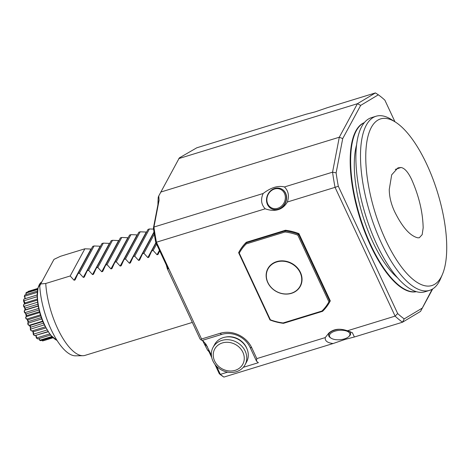 <?xml version="1.0" encoding="UTF-8"?>
<svg xmlns="http://www.w3.org/2000/svg" width="470" height="470" viewBox="0 0 470 470"><rect width="100%" height="100%" fill="white"/><g stroke="black" fill="none" stroke-linecap="round" stroke-linejoin="round"><path stroke-width="0.7" d="M411.644 179.505C408.101 172.067 404.553 168.066 400.986 167.496L397.955 167.872L391.686 174.834L389.26 189.428C389.307 196.525 391.046 203.833 394.489 211.365C402.191 227.051 409.94 235.864 417.736 237.808L419.299 237.755L422.178 234.642L423.164 227.88C422.818 212.205 418.976 196.078 411.644 179.505M445.437 228.326A87.179 32.8 72.9 0 0 395.593 122.188A87.179 32.8 72.9 0 0 374.901 211.882A87.179 32.8 72.9 0 0 442.382 274.498A87.179 32.8 72.9 0 0 445.437 228.326M236.351 371.705A18.218 15.827 28.4 0 1 216.453 366.136A18.218 15.827 28.4 0 1 213.039 347.406A18.218 15.827 28.4 0 1 236.592 342.148A18.218 15.827 28.4 0 1 245.082 364.738A18.218 15.827 28.4 0 1 236.351 371.705M291.318 293.215A18.218 15.827 -151.6 0 0 294.355 265.474A18.218 15.827 -151.6 0 0 266.414 274.057A18.218 15.827 -151.6 0 0 291.318 293.215M213.039 347.406L214.573 344.575A18.218 15.827 28.4 0 1 238.126 339.316A18.218 15.827 28.4 0 1 246.615 361.906L245.082 364.738M267.724 282.493A18.477 16.056 -151.6 0 0 291.482 293.321A18.477 16.056 -151.6 0 0 300.453 272.441A18.477 16.056 -151.6 0 0 276.695 261.614A18.477 16.056 -151.6 0 0 267.724 282.493M344.41 338.905A10.281 4.718 175 0 0 348.681 336.69A10.281 4.718 175 0 0 346.026 330.862A10.281 4.718 175 0 0 332.76 332.014A10.281 4.718 175 0 0 331.144 338.212A10.281 4.718 175 0 0 344.41 338.905M277.705 208.28A10.281 8.965 -63.5 0 0 283.199 191.408A10.281 8.965 -63.5 0 0 267.43 196.249A10.281 8.965 -63.5 0 0 277.705 208.28M239.271 253.118L270.368 319.8A51.007 44.321 -151.6 0 0 283.122 322.955L321.927 311.034A51.007 44.321 -151.6 0 0 328.906 301.816L297.816 235.135A51.007 44.321 -151.6 0 0 285.061 231.98L246.257 243.901A51.007 44.321 -151.6 0 0 239.271 253.118L238.619 252.684L270.003 319.982L270.368 319.8M348.681 336.69L349.304 336.126A11.063 5.076 175 0 0 350.661 333.371A11.063 5.076 175 0 0 349.474 331.35M339.546 329.247A11.063 5.076 175 0 0 328.624 335.286A11.063 5.076 175 0 0 330.439 337.765L331.144 338.212M225.377 337.113A17.308 15.04 28.4 0 1 246.95 348.775M278.17 209.179A11.063 9.647 -63.5 0 0 286.248 199.503A11.063 9.647 -63.5 0 0 281.389 188.917A11.063 9.647 -63.5 0 0 267.818 194.51A11.063 9.647 -63.5 0 0 271.513 208.715A11.063 9.647 -63.5 0 0 278.17 209.179M219.302 373.75A124.908 46.994 72.9 0 0 222.439 376.135L223.896 377.081A126.213 47.482 72.9 0 1 220.336 374.373L219.302 373.75L214.896 364.303M211.729 357.517L208.474 350.538L207.493 350.027L202.447 340.327M270.003 319.982A51.788 45.002 -151.6 0 0 283.463 323.337L322.579 311.316A51.788 45.002 -151.6 0 0 329.822 301.764A51.788 45.002 -151.6 0 0 329.928 301.57L298.544 234.272A51.788 45.002 -151.6 0 0 285.084 230.923L285.454 230.241A51.788 45.002 28.4 0 1 298.914 233.596L297.816 235.135M285.454 230.241L246.339 242.256L245.969 242.937L285.084 230.923L285.061 231.98M238.989 252.002A51.788 45.002 28.4 0 1 239.089 251.814L238.725 252.49A51.788 45.002 -151.6 0 1 245.969 242.937L246.257 243.901M283.463 323.337L283.122 322.955M322.579 311.316L321.927 311.034M329.822 301.764L330.193 301.082A51.788 45.002 28.4 0 0 330.293 300.894L329.928 301.57L328.906 301.816M328.624 335.286L328.583 334.828A11.063 5.076 -5 0 1 329.517 332.502M350.085 331.573A11.063 5.076 -5 0 1 350.62 332.913L350.661 333.371M202.47 340.321L205.936 344.146L211.394 355.197M216.541 366.23L220.336 374.373L227.592 372.146M243.272 367.329L258.365 362.693A126.213 47.482 -107.1 0 1 256.485 361.101L250.093 347.395A22.119 19.223 -151.6 0 0 221.652 334.429L202.112 340.433L200.108 339.093L167.391 268.934L168.131 268.911L155.758 242.379L156.434 242.22L201.559 338.993L219.995 333.33A24.722 21.485 28.4 0 1 251.785 347.818L256.814 358.61L256.485 361.101M281.501 188.975A11.063 9.647 116.5 0 1 281.612 189.034A11.063 9.647 116.5 0 1 286.477 199.621A11.063 9.647 116.5 0 1 278.399 209.297A11.063 9.647 116.5 0 1 271.742 208.827A11.063 9.647 116.5 0 1 271.631 208.768M263.147 193.499L153.937 227.045A126.213 47.482 72.9 0 0 156.434 242.22L265.197 208.809C261.191 204.509 260.509 199.403 263.147 193.499C270.973 187.507 278.064 185.327 284.426 186.96C288.398 190.82 289.379 195.831 287.364 202C285.079 205.913 282.041 208.463 278.258 209.643C274.457 210.795 270.103 210.513 265.197 208.809M153.408 228.097L158.519 201.601L159.072 200.402L153.937 227.045L153.408 228.097A124.908 46.994 72.9 0 0 155.758 242.379M207.493 350.027A107.994 40.632 72.9 0 0 209.038 351.748M239.089 251.814A51.788 45.002 28.4 0 1 246.339 242.256M330.293 300.894L298.914 233.596M325.252 337.583C324.788 340.879 327.408 342.865 333.107 343.529L345.227 339.375L354.386 336.99L352.347 332.672L347.412 330.78C339.734 328.148 333.524 328.93 328.783 333.124L325.252 337.583L256.814 358.61M333.107 343.529L223.896 377.081M201.559 338.993L201.16 340.092M159.072 200.402L158.784 195.908L158.255 197.171A107.994 40.632 72.9 0 0 157.92 204.691M166.315 265.021A107.994 40.632 72.9 0 0 167.391 268.934M178.8 158.584L357.417 103.711L375.424 92.919L327.29 107.706L315.17 111.866L306.011 114.245L196.801 147.792L179.34 157.897L158.784 195.908M432.682 288.944L420.521 311.416L402.52 322.209L354.386 336.99M397.673 313.549A123.61 46.507 72.9 0 0 404.218 318.901L402.52 322.209A126.213 47.482 72.9 0 1 395.106 316.128L335.051 187.348L338.318 186.249L397.673 313.549L395.106 316.128L347.412 330.78M287.364 202L335.051 187.348A126.213 47.482 72.9 0 1 332.554 172.173L284.426 186.96M342.718 138.597L336.115 172.86L332.554 172.173L339.293 137.222L357.417 103.711L360.684 105.386L342.718 138.597L339.293 137.222L160.67 192.095M420.521 311.416L432.194 289.232M404.218 318.901L421.866 308.326M336.115 172.86A123.61 46.507 72.9 0 0 338.318 186.249M375.424 92.919L378.332 94.811L360.684 105.386M394.953 121.777L384.877 100.163A123.61 46.507 72.9 0 0 378.332 94.811M364.391 122.594A88.478 33.288 72.9 0 0 359.456 216.629A88.478 33.288 72.9 0 0 416.332 291.676M364.326 122.676A88.478 33.288 72.9 0 0 359.914 216.488A88.478 33.288 72.9 0 0 416.238 291.647M356.618 144.725A80.67 30.35 72.9 0 0 397.479 277.729M395.593 122.188L391.657 119.668A91.08 34.269 72.9 0 0 376.053 116.249L371.441 117.665A91.08 34.269 72.9 0 0 365.431 214.796A91.08 34.269 72.9 0 0 424.933 291.794L429.545 290.378A91.08 34.269 72.9 0 0 440.543 278.792L442.382 274.498M376.053 116.249A91.08 34.269 72.9 0 0 370.043 213.38A91.08 34.269 72.9 0 0 429.545 290.378M156.046 243.002L151.769 250.915L153.144 250.492L157.045 254.763L158.026 254.458L159.7 250.839M153.144 250.492L156.581 244.142M154.048 232.48L142.545 253.747L143.926 253.324L147.827 257.595L148.802 257.296L151.769 250.915M143.926 253.324L154.307 234.125M134.708 256.156L149.407 228.972L148.032 229.395L133.327 256.579L134.708 256.156L138.609 260.427L139.584 260.127L142.545 253.747M149.407 228.972L153.549 229.107M125.484 258.988L140.189 231.804L138.815 232.227L124.109 259.411L125.484 258.988L129.391 263.259L130.366 262.959L133.327 256.579M140.189 231.804L146.581 232.08M116.266 261.819L130.971 234.636L129.591 235.059L114.892 262.242L116.266 261.819L120.167 266.091L121.148 265.791L124.109 259.411M130.971 234.636L137.363 234.912M107.048 264.651L121.754 237.468L120.373 237.891L105.674 265.074L107.048 264.651L110.949 268.922L111.931 268.623L114.892 262.242M121.754 237.468L128.14 237.744M97.831 267.483L112.53 240.299L111.155 240.722L96.45 267.906L97.831 267.483L101.731 271.754L102.707 271.454L105.674 265.074M112.53 240.299L118.922 240.575M88.607 270.315L87.232 270.738L101.937 243.554L103.312 243.131L88.607 270.315L92.514 274.586L93.489 274.286L96.45 267.906M103.312 243.131L109.704 243.407M87.232 270.738L84.271 277.118L83.296 277.418L79.389 273.146L94.094 245.963L92.719 246.386L78.014 273.569L75.053 279.95L74.072 280.249L70.171 275.984L84.876 248.795L91.268 249.071M79.389 273.146L78.014 273.569M94.094 245.963L100.486 246.239M70.171 275.984L45.743 283.486L40.69 283.951L39.762 285.96A49.955 18.794 72.9 0 0 75.47 355.819L82.914 355.708A52.047 19.581 72.9 0 0 85.041 355.379L192.336 322.414M40.69 283.951L53.98 259.375L60.448 256.303L84.876 248.795M45.743 283.486A52.047 19.581 72.9 0 0 82.914 355.708M42.324 340.198L42.511 340.926L41.936 340.321M39.251 338.506L39.739 340.339L38.846 338.629M36.002 335.263L36.778 337.901L36.355 337.948A25.292 9.518 72.9 0 0 36.895 338.435L37.905 338.917L50.454 335.063M36.355 337.948L35.732 335.345M32.689 330.727L33.364 331.808L33.658 334.105L33.288 334.352A25.292 9.518 72.9 0 0 33.828 335.087L34.78 335.639L47.952 331.591M33.288 334.352L32.971 331.844L32.336 330.833M27.748 323.795L28.088 322.032L27.213 319.494L25.979 318.672L27.789 319.859L28.376 321.551L27.748 323.795A25.292 9.518 72.9 0 0 28.177 324.858L29.974 325.516L30.691 327.055L30.356 329.529A25.292 9.518 72.9 0 0 30.856 330.457L31.731 331.021L45.243 326.867M30.356 329.529L30.368 327.314L29.498 325.452M26.267 316.228L25.68 313.76L24.405 312.321L26.156 313.942L26.567 315.67L25.65 317.55A25.292 9.518 72.9 0 0 25.979 318.672M25.028 310.036L24.793 308.203L23.565 306.234L24.064 306.37L25.186 308.167L25.398 309.812L24.569 310.312L24.199 311.216A25.292 9.518 72.9 0 0 24.405 312.321M37.359 300.124L23.923 304.249L23.5 305.224A25.292 9.518 72.9 0 0 23.565 306.234M24.616 304.037L23.524 300.835L23.941 300.776L24.945 302.933L24.616 303.191M37.124 294.99L24.099 298.99L23.594 299.983A25.292 9.518 72.9 0 0 23.524 300.835M25.039 298.703L24.452 296.129L25.445 298.579M37.353 291.124L25.075 294.896L24.481 295.847A25.292 9.518 72.9 0 0 24.27 296.488M26.032 294.602L25.938 292.986L26.438 294.478M42.511 340.926A25.815 9.711 72.9 0 0 43.205 340.785L43.54 340.685M39.739 340.339A25.815 9.711 72.9 0 0 40.543 340.674L52.305 337.137M36.684 338.1A25.815 9.711 72.9 0 0 37.547 338.882M48.11 331.832L35.779 335.333M33.558 334.364A25.815 9.711 72.9 0 0 34.416 335.539M45.825 327.984L32.971 331.844M30.573 329.382A25.815 9.711 72.9 0 0 31.372 330.868M43.469 323.131L30.368 327.314M27.936 323.501A25.815 9.711 72.9 0 0 28.623 325.199M41.29 317.585L28.376 321.551L28.088 322.032M40.72 315.887L27.789 319.859L27.213 319.494M25.821 317.109A25.815 9.711 72.9 0 0 26.349 318.907M39.045 309.983L26.156 313.942L25.68 313.76M24.381 310.652A25.815 9.711 72.9 0 0 24.704 312.421M37.894 304.266L24.793 308.203M23.706 304.566A25.815 9.711 72.9 0 0 23.811 306.187M37.277 299.143L24.945 302.933L24.939 303.937M23.847 299.267A25.815 9.711 72.9 0 0 23.723 300.63M24.787 295.113A25.815 9.711 72.9 0 0 24.452 296.129M37.718 288.88L26.473 292.393A25.815 9.711 72.9 0 0 25.938 292.986M27.9 292.029L28.088 291.424L28.265 291.788M52.899 337.713L42.635 340.868M51.741 336.549L39.844 340.21M49.597 333.964L36.778 337.901M46.977 330.016L33.658 334.105M44.274 324.905L30.685 329.082M42.805 321.574L29.974 325.516M28.958 325.381L42.647 321.18M41.783 318.948L28.065 323.166M26.661 319.106L40.402 314.888M39.715 312.544L25.979 316.762M39.486 311.704L26.567 315.67M24.992 312.626L38.687 308.42M38.217 306.117L24.569 310.312M38.17 305.888L25.398 309.812M24.064 306.37L37.594 302.216M23.941 300.776L37.142 296.723M24.634 296.223L37.236 292.352M26.091 293.022L37.6 289.485M28.212 291.382L37.817 288.433L28.112 291.418M400.986 167.496L395.282 169.417M235.141 370.342A15.962 13.871 28.4 0 1 213.315 353.552A15.962 13.871 28.4 0 1 237.802 346.032A15.962 13.871 28.4 0 1 235.141 370.342M207.388 346.596L204.72 344.087M250.093 347.395L251.785 347.818M221.652 334.429L219.995 333.33M159.453 250.304L157.045 254.763M155.899 242.673L147.827 257.595M153.978 232.01L138.609 260.427M146.252 232.08L129.391 263.259M137.034 234.912L120.167 266.091M127.817 237.744L110.949 268.922M118.593 240.575L101.731 271.754M109.375 243.407L92.514 274.586M90.939 249.071L74.072 280.249M100.157 246.239L83.296 277.418M44.151 324.541A30.444 11.456 -107.1 0 1 38.828 285.778M57.07 340.503L50.454 335.063L44.139 324.623L39.41 311.422L37.212 298.186L38.011 287.658L41.783 281.93A30.967 11.65 72.9 0 0 44.491 324.629A30.967 11.65 72.9 0 0 56.976 340.356M43.269 340.768L52.975 337.789"/></g></svg>
